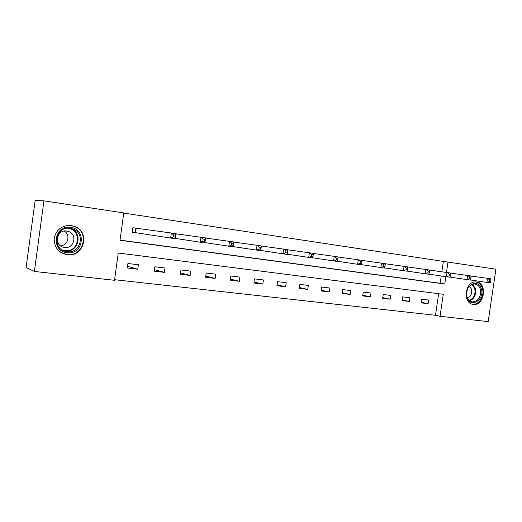 <?xml version="1.0" encoding="UTF-8"?>
<svg xmlns="http://www.w3.org/2000/svg" width="522" height="522" viewBox="0 0 522 522"><rect width="100%" height="100%" fill="white"/><g stroke="black" fill="none" stroke-linecap="round" stroke-linejoin="round"><path stroke-width="0.78" d="M71.181 225.478L75.077 226.561C90.632 232.453 83.664 257.463 67.194 254.729L67.123 254.716C58.268 252.655 53.962 247.121 54.21 238.117C56.422 229.367 62.079 225.152 71.181 225.478M476.566 281.997C487.77 283.035 484.357 306.244 473.284 304.378L473.278 304.378C462.309 303.647 464.998 280.843 475.933 281.939L476.566 281.997M441.847 271.805L443.367 261.398L495.9 269.208L488.174 321.617L440.053 316.293L443.269 294.284L118.253 253.013L114.494 280.294L34.38 271.44L43.939 200.853L123.766 212.93L120.001 240.27L444.77 284.007L445.847 276.647M114.579 279.701L435.492 315.301L440.053 316.293M43.939 200.853L35.176 200.383L26.1 267.479L34.38 271.44M435.492 315.301L438.65 293.697M428.64 300.026L421.515 299.165L420.973 302.845L428.105 303.693L428.64 300.026M409.953 297.755L402.625 296.868L402.084 300.6L409.411 301.468L409.953 297.755M390.743 295.426L383.22 294.512L382.672 298.297L390.202 299.191L390.743 295.426M371.005 293.025L363.266 292.085L362.712 295.922L370.45 296.842L371.005 293.025M350.706 290.558L342.745 289.593L342.184 293.488L350.145 294.434L350.706 290.558M329.819 288.027L321.63 287.028L321.063 290.976L329.258 291.955L329.819 288.027M308.332 285.417L299.896 284.392L299.328 288.398L307.765 289.397L308.332 285.417M286.206 282.728L277.521 281.671L276.941 285.736L285.632 286.767L286.206 282.728M263.414 279.962L254.468 278.872L253.881 283.002L262.834 284.066L263.414 279.962M239.931 277.104L230.711 275.988L230.117 280.177L239.344 281.273L239.931 277.104M215.723 274.167L206.21 273.013L205.616 277.267L215.129 278.396L215.723 274.167M190.752 271.133L180.938 269.939L180.338 274.265L190.152 275.433L190.752 271.133M164.985 268.001L154.851 266.775L154.244 271.166L164.378 272.373L164.985 268.001M138.382 264.771L127.923 263.499L127.303 267.969L137.769 269.208L138.382 264.771M443.367 261.398L123.747 213.093M120.021 240.127L440.17 283.27L441.24 275.968M173.474 234.861L173.187 236.884L175.124 237.158L175.405 235.135L173.474 234.861L171.353 233.014L176.175 233.706L175.47 238.743L170.655 238.065L171.353 233.014L132.849 227.736L132.236 232.199L135.067 232.597M135.681 228.134L132.856 227.729M173.187 236.884L170.655 238.065L135.57 232.675L135.864 228.153L135.244 232.623L135.57 232.668L132.236 232.186M446.46 272.451L447.993 261.966M440.17 283.27L444.77 284.007M421.058 302.277L428.105 303.693M402.168 300L409.411 301.468M382.763 297.657L390.202 299.191M362.81 295.243L370.45 296.842M342.288 292.757L350.145 294.434M321.18 290.193L329.258 291.955M299.445 287.55L307.765 289.397M277.071 284.823L285.632 286.767M254.025 282.004L262.834 284.066M230.274 279.081L239.344 281.273M205.785 276.06L215.129 278.396M180.521 272.928L190.152 275.433M154.453 269.665L164.378 272.373M127.538 266.272L137.769 269.208M490.713 281.697L490.954 280.073L489.695 279.89L489.453 281.521L490.713 281.697L490.034 282.846L486.896 282.402L487.496 278.33L470.824 275.994M489.695 279.89L487.496 278.33L490.628 278.781L490.954 280.073M489.453 281.521L486.896 282.402L470.263 279.962M466.877 297.064C463.236 285.762 478.543 277.515 481.369 289.097C484.958 300.202 469.878 308.652 466.877 297.064M480.357 289.318C479.313 286.069 477.376 284.294 474.544 283.988C468.573 285.071 466.042 289.305 466.949 296.685C467.947 299.765 469.774 301.52 472.423 301.938C478.576 301.096 481.219 296.887 480.357 289.318M469.454 286.187L471.555 289.253C472.273 293.573 470.903 296.503 467.451 298.029M471.855 304.052L472.541 304.169C478.896 305.24 484.781 295.863 482.432 288.516C481.206 284.66 478.928 282.461 475.601 281.926M70.574 227.39C87.03 229.08 83.448 255.265 67.136 252.661C50.445 251.258 54.079 224.453 70.574 227.39M67.057 251.663C80.414 253.907 85.823 233.458 73.067 229.027L70.242 228.29C55.228 225.602 51.534 249.881 66.686 251.611L67.057 251.663M64.252 231.102C70.757 234.789 68.069 245.536 60.565 245.855M66.803 231.063L68.545 231.487C77.771 234.365 74.117 249.085 64.571 247.461L64.056 247.382C53.629 245.855 56.435 229.217 66.803 231.063M60.415 252.152L66.881 254.534C83.226 257.248 90.13 232.42 74.685 226.587L70.835 225.517L67.09 225.465M470.837 278.898L471.079 277.241L469.787 277.058L469.546 278.715L470.837 278.898L470.211 280.066L466.975 279.609L467.582 275.479L450.401 273.071M469.787 277.058L467.582 275.479L470.811 275.942L471.079 277.241M469.546 278.715L466.975 279.609L449.833 277.091M450.356 276.007L450.603 274.324L449.266 274.135L449.018 275.818L450.356 276.007L449.781 277.202L446.447 276.732L447.06 272.536L429.345 270.057M449.266 274.135L447.06 272.536L450.395 273.013L450.603 274.324M449.018 275.818L446.447 276.732L428.764 274.128M429.234 273.026L429.482 271.316L428.105 271.12L427.857 272.83L429.234 273.026L428.719 274.246L425.28 273.763L425.9 269.502L407.623 266.944M428.105 271.12L425.9 269.502L429.338 269.991L429.482 271.316M427.857 272.83L425.28 273.763L407.036 271.075M407.441 269.946L407.695 268.217L406.273 268.014L406.025 269.75L407.441 269.946L406.99 271.199L403.441 270.703L404.074 266.37L385.197 263.74M406.273 268.014L404.074 266.37L407.617 266.879L407.695 268.217M406.025 269.75L403.441 270.703L384.603 267.916M384.949 266.775L385.203 265.013L383.742 264.804L383.487 266.566L384.949 266.775L384.564 268.06L380.903 267.545L381.536 263.14L362.046 260.426M383.742 264.804L381.536 263.14L385.197 263.669L385.203 265.013M383.487 266.566L380.903 267.545L361.446 264.661M361.726 263.493L361.981 261.705L360.467 261.489L360.206 263.284L361.726 263.493L361.407 264.811L357.629 264.282L358.268 259.806L338.125 257M360.467 261.489L358.268 259.806L362.053 260.347L361.981 261.705M360.206 263.284L357.629 264.282L337.519 261.294M337.727 260.106L337.988 258.286L336.422 258.064L336.161 259.884L337.727 260.106L337.486 261.457L333.578 260.909L334.23 256.361L313.402 253.464M336.422 258.064L334.23 256.361L338.139 256.922L337.988 258.286M336.161 259.884L333.578 260.909L312.782 257.809M311.562 254.527L311.295 256.38L312.913 256.609L313.18 254.756L311.562 254.527L309.376 252.798L313.415 253.379L312.756 257.992L308.717 257.424L309.376 252.798L287.837 249.81M311.295 256.38L308.717 257.424L287.211 254.207M312.913 256.609L312.756 257.992M313.18 254.756L313.415 253.379M285.841 250.86L285.573 252.746L287.25 252.987L287.518 251.102L285.841 250.86L283.668 249.111L287.85 249.712L287.185 254.403L283.002 253.816L283.668 249.111L261.372 246.025M285.573 252.746L283.002 253.816L260.746 250.475M287.25 252.987L287.185 254.403M287.518 251.102L287.85 249.712M259.225 247.069L258.958 248.987L260.687 249.235L260.961 247.317L259.225 247.069L257.065 245.301L261.392 245.921L260.713 250.69L256.387 250.084L257.065 245.301L233.973 242.11M258.958 248.987L256.387 250.084L233.341 246.612M260.687 249.235L260.713 250.69M260.961 247.317L261.392 245.921M231.657 243.148L231.383 245.099L233.184 245.353L233.458 243.402L231.657 243.148L229.51 241.347L233.993 241.993L233.308 246.854L228.825 246.221L229.51 241.347L205.583 238.052M231.383 245.099L228.825 246.221L204.95 242.606M233.184 245.353L233.308 246.854M233.458 243.402L233.993 241.993M203.091 239.076L202.817 241.066L204.676 241.327L204.957 239.344L203.091 239.076L200.957 237.256L205.603 237.921L204.911 242.867L200.265 242.221L200.957 237.256L176.155 233.849M202.817 241.066L200.265 242.221L175.516 238.443M204.676 241.327L204.911 242.867M204.957 239.344L205.603 237.921M175.124 237.158L175.47 238.743M175.405 235.135L176.175 233.706M472.527 284.242L475.418 288.529C476.423 294.565 474.524 298.675 469.715 300.861M469.245 300.489C473.885 298.362 475.712 294.388 474.739 288.575L471.96 284.451M69.667 228.225L70.901 228.636C83.54 233.021 78.183 253.255 64.95 251.03L64.01 250.873M62.183 249.947L64.806 250.593C79.266 252.916 82.437 229.732 67.847 228.244L67.619 228.212M75.077 226.561L74.32 226.437M473.284 304.378L472.423 304.222M471.692 301.807L472.423 301.938M68.545 231.487L66.059 230.998M73.067 229.027L70.901 228.636C83.487 233.001 78.124 253.242 64.95 251.03L66.686 251.611M64.056 247.382L62.575 246.965M136.157 228.199L135.537 232.668"/></g></svg>

